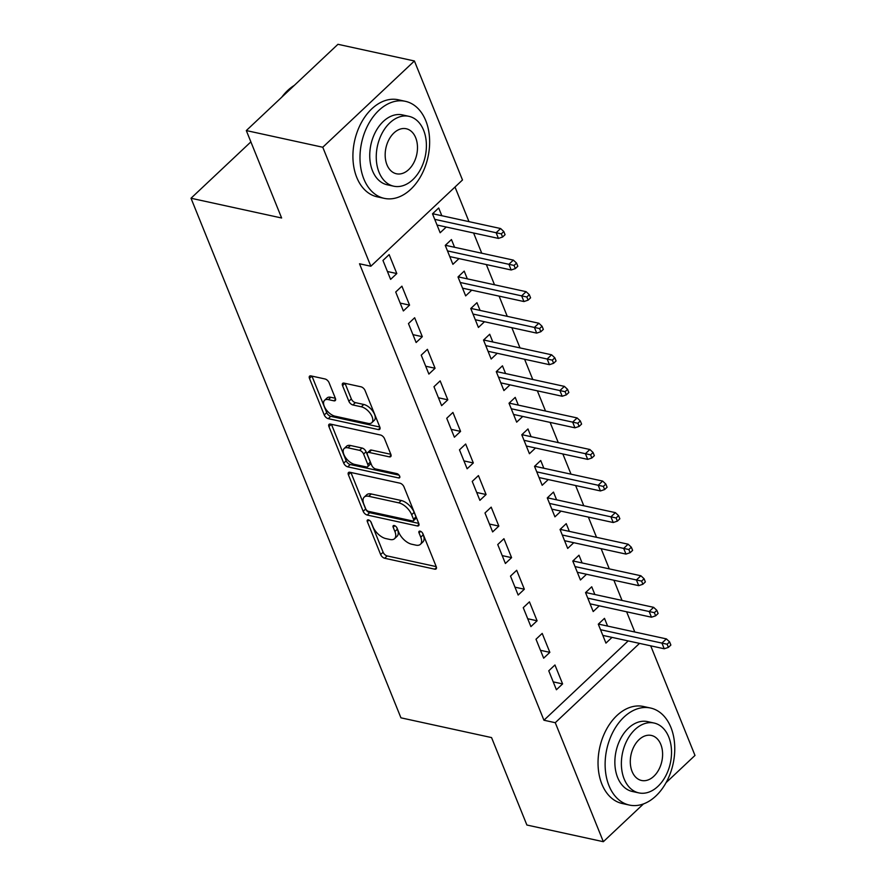 <?xml version="1.0" encoding="UTF-8"?>
<svg xmlns="http://www.w3.org/2000/svg" width="886" height="886" viewBox="0 0 886 886"><rect width="100%" height="100%" fill="white"/><g stroke="black" fill="none" stroke-linecap="round" stroke-linejoin="round"><path stroke-width="1.33" d="M368.399 519.883A2.724 1.407 -133.3 0 0 367.413 520.06A2.724 1.407 -133.3 0 0 367.336 521.621L380.637 554.547A3.898 2.016 -133.3 0 0 384.668 558.258L434.705 569.166A3.898 2.016 -133.3 0 0 436.122 568.901A3.898 2.016 -133.3 0 0 436.233 566.675L422.932 533.749A2.724 1.407 -133.3 0 0 420.108 531.157A2.724 1.407 -133.3 0 0 419.111 531.334A2.724 1.407 -133.3 0 0 419.034 532.907L420.761 537.16A12.482 6.446 -133.3 0 1 420.418 544.314A12.482 6.446 -133.3 0 1 415.866 545.134L411.702 544.225A12.482 6.446 -133.3 0 1 398.8 532.375L397.072 528.111A2.724 1.407 -133.3 0 0 394.259 525.52A2.724 1.407 -133.3 0 0 393.262 525.697A2.724 1.407 -133.3 0 0 393.185 527.27L394.901 531.522A12.482 6.446 -133.3 0 1 394.569 538.666A12.482 6.446 -133.3 0 1 390.017 539.496L385.842 538.588A12.482 6.446 -133.3 0 1 372.951 526.738L371.223 522.474A2.724 1.407 -133.3 0 0 368.399 519.883M329.06 382.674A3.898 2.016 -133.3 0 0 325.029 378.975L310.997 375.908A3.898 2.016 -133.3 0 0 309.568 376.173A3.898 2.016 -133.3 0 0 309.469 378.4L324.243 414.958A3.898 2.016 -133.3 0 0 328.274 418.668L378.311 429.577A3.898 2.016 -133.3 0 0 379.729 429.322A3.898 2.016 -133.3 0 0 379.828 427.085L365.065 390.527A3.898 2.016 -133.3 0 0 361.034 386.817L344.078 383.129A3.898 2.016 -133.3 0 0 342.649 383.383A3.898 2.016 -133.3 0 0 342.55 385.62L348.862 401.258A3.898 2.016 -133.3 0 0 352.894 404.968L361.311 406.796A10.433 5.382 -133.3 0 1 370.647 413.995A10.433 5.382 -133.3 0 1 371.81 422.688A10.433 5.382 -133.3 0 1 368 423.375L335.063 416.198A10.433 5.382 -133.3 0 1 325.727 409A10.433 5.382 -133.3 0 1 324.564 400.306A10.433 5.382 -133.3 0 1 328.363 399.619L333.856 400.815A3.898 2.016 -133.3 0 0 335.273 400.561A3.898 2.016 -133.3 0 0 335.384 398.323L329.06 382.674M370.846 266.243L322.77 147.242L414.415 60.979L462.492 179.98L370.846 266.243L359.517 263.773L543.938 720.229L555.267 722.699L639.515 643.391M643.491 803.912L603.344 841.7L526.882 825.021L491.553 737.584L400.937 717.826L191.011 198.242L281.626 218L246.308 130.563L322.77 147.242M603.344 841.7L555.267 722.699M349.926 472.271A3.898 2.016 -133.3 0 0 348.508 472.526A3.898 2.016 -133.3 0 0 348.397 474.763L363.171 511.322A3.898 2.016 -133.3 0 0 367.203 515.032L417.24 525.941A3.898 2.016 -133.3 0 0 418.657 525.686A3.898 2.016 -133.3 0 0 418.768 523.449L403.994 486.89A3.898 2.016 -133.3 0 0 399.963 483.18L349.926 472.271M343.702 463.145L328.927 426.587A3.898 2.016 -133.3 0 1 329.038 424.35A3.898 2.016 -133.3 0 1 330.456 424.095L380.493 435.004A3.898 2.016 -133.3 0 1 384.524 438.703L390.848 454.352A3.898 2.016 -133.3 0 1 390.748 456.589A3.898 2.016 -133.3 0 1 389.319 456.844L369.03 452.425A3.898 2.016 -133.3 0 0 367.612 452.68A3.898 2.016 -133.3 0 0 367.502 454.917L371.699 465.294A3.898 2.016 -133.3 0 0 375.73 468.993L396.85 473.6A2.724 1.407 -133.3 0 1 399.298 475.483A2.724 1.407 -133.3 0 1 399.597 477.764A2.724 1.407 -133.3 0 1 398.6 477.942L347.733 466.844A3.898 2.016 -133.3 0 1 343.702 463.145L346.182 460.809L331.43 424.305M250.882 141.882L191.011 198.242M403.363 310.953L409.565 305.127L401.912 286.178L395.71 292.015L403.363 310.953M454.573 247.283L451.45 239.552L445.248 245.378L452.901 264.327L458.981 258.601M428.879 374.08L435.07 368.255L427.417 349.317L421.227 355.142L428.879 374.08M480.079 310.421L476.956 302.691L470.765 308.516L478.418 327.455L484.498 321.729M454.385 437.219L460.576 431.393L452.923 412.444L446.732 418.281L454.385 437.219M505.585 373.549L502.462 365.818L496.271 371.644L503.924 390.582L510.004 384.867M479.891 500.346L486.082 494.521L478.429 475.583L472.238 481.408L479.891 500.346M531.091 436.687L527.967 428.946L521.776 434.782L529.429 453.721L535.509 447.995M505.397 563.485L511.587 557.648L503.935 538.71L497.744 544.547L505.397 563.485M556.596 499.815L553.473 492.084L547.282 497.91L554.935 516.848L561.015 511.133M530.902 626.612L537.093 620.787L529.44 601.849L523.249 607.674L530.902 626.612M582.102 562.942L578.979 555.212L572.788 561.048L580.441 579.987L586.521 574.261M556.408 689.751L562.599 683.914L554.946 664.976L548.755 670.813L556.408 689.751M607.608 626.081L604.485 618.35L598.294 624.176L605.946 643.114L612.027 637.388M543.938 720.229L628.185 640.921M634.797 632.006L626.623 611.794M622.038 600.442L613.876 580.23M609.291 568.878L601.118 548.655M596.533 537.315L588.37 517.092M583.785 505.74L575.612 485.528M571.027 474.176L562.854 453.964M558.269 442.612L550.106 422.389M545.521 411.049L537.348 390.826M532.763 379.474L524.601 359.262M520.016 347.91L511.842 327.698M507.257 316.346L499.095 296.134M494.51 284.783L486.336 264.56M481.751 253.208L473.589 232.996M468.993 221.644L455.005 187.024M594.86 594.517L591.737 586.787L585.546 592.612L593.199 611.55L599.279 605.825M543.661 658.176L549.852 652.351L542.199 633.412L536.008 639.238L543.661 658.176M569.355 531.379L566.232 523.648L560.041 529.474L567.693 548.423L573.774 542.697M518.155 595.049L524.346 589.223L516.693 570.285L510.502 576.11L518.155 595.049M543.849 468.251L540.726 460.521L534.524 466.346L542.177 485.284L548.257 479.559M492.638 531.921L498.84 526.085L491.187 507.146L484.985 512.972L492.638 531.921M518.332 405.112L515.209 397.382L509.018 403.219L516.671 422.157L522.751 416.431M467.132 468.783L473.323 462.957L465.671 444.019L459.48 449.844L467.132 468.783M492.826 341.985L489.703 334.255L483.512 340.08L491.165 359.018L497.245 353.292M441.627 405.655L447.818 399.819L440.165 380.88L433.974 386.706L441.627 405.655M467.321 278.846L464.198 271.116L458.007 276.953L465.659 295.891L471.74 290.165M416.121 342.517L422.312 336.691L414.659 317.753L408.468 323.578L416.121 342.517M441.815 215.719L438.692 207.988L432.501 213.814L440.154 232.752L446.234 227.037M390.615 279.389L396.806 273.553L389.153 254.614L382.962 260.451L390.615 279.389M246.308 130.563L337.954 44.3L414.415 60.979M650.712 645.828L694.989 755.437L666.073 782.659M562.599 683.914L553.229 681.877M549.852 652.351L540.471 650.313M537.093 620.787L527.724 618.738M524.346 589.223L514.965 587.174M511.587 557.648L502.218 555.611M498.84 526.085L489.46 524.047M486.082 494.521L476.712 492.472M473.323 462.957L463.954 460.908M460.576 431.393L451.195 429.345M447.818 399.819L438.448 397.781M435.07 368.255L425.69 366.217M422.312 336.691L412.942 334.642M409.565 305.127L400.184 303.078M396.806 273.553L387.437 271.515M394.569 538.666L397.039 536.34A12.482 6.446 -133.3 0 0 397.382 529.197L394.901 531.522M396.607 527.27L397.382 529.197M420.418 544.314L422.888 541.977A12.482 6.446 -133.3 0 0 423.231 534.834L420.761 537.16M422.456 532.907L423.231 534.834M370.758 521.632L383.106 552.222A3.898 2.016 -133.3 0 0 387.138 555.921L436.211 566.619M350.9 472.482L365.652 508.996A3.898 2.016 -133.3 0 0 369.683 512.695L418.746 523.393M365.685 508.763A2.724 1.407 -133.3 0 0 368.51 511.355L412.433 520.935A2.724 1.407 -133.3 0 0 413.419 520.758A2.724 1.407 -133.3 0 0 413.496 519.196L411.68 514.7A12.482 6.446 -133.3 0 0 398.778 502.849L368.764 496.293A12.482 6.446 -133.3 0 0 364.212 497.124A12.482 6.446 -133.3 0 0 363.869 504.267L365.685 508.763M413.419 520.758L415.899 518.421A2.724 1.407 -133.3 0 0 415.977 516.859L413.496 519.196M364.212 497.124L366.693 494.798A12.482 6.446 -133.3 0 1 371.234 493.967L401.258 500.512A12.482 6.446 -133.3 0 1 414.161 512.363L415.977 516.859M390.826 454.308L371.511 450.088A3.898 2.016 -133.3 0 0 370.082 450.343L367.612 452.68M399.065 475.173L350.214 464.519L347.733 466.844M347.976 447.829A10.433 5.382 -133.3 0 0 344.167 448.526A10.433 5.382 -133.3 0 0 345.33 457.209A10.433 5.382 -133.3 0 0 354.666 464.408L366.272 466.933A3.898 2.016 -133.3 0 0 367.701 466.678A3.898 2.016 -133.3 0 0 367.801 464.441L363.614 454.064A3.898 2.016 -133.3 0 0 359.583 450.354L347.976 447.829L350.446 445.492A10.433 5.382 -133.3 0 0 346.647 446.19L344.167 448.526M367.701 466.678L370.171 464.342A3.898 2.016 -133.3 0 0 370.282 462.115L367.801 464.441M350.446 445.492L362.053 448.028A3.898 2.016 -133.3 0 1 366.084 451.727L370.282 462.115M346.182 460.809A3.898 2.016 -133.3 0 0 350.214 464.519M324.564 400.306L327.045 397.98A10.433 5.382 -133.3 0 1 330.843 397.282L335.362 398.268M371.81 422.688L374.28 420.352A10.433 5.382 -133.3 0 0 373.128 411.669A10.433 5.382 -133.3 0 0 363.781 404.47L361.311 406.796M345.042 383.339L351.343 398.933A3.898 2.016 -133.3 0 0 355.375 402.632L363.781 404.47M311.961 376.118L326.712 412.632A3.898 2.016 -133.3 0 0 330.744 416.331L379.817 427.041M599.29 623.246L599.744 624.364M668.398 647.389L670.868 645.052L669.594 641.896L667.114 644.233L668.398 647.389L664.234 648.773L661.931 643.092L666.394 638.895L599.423 624.298L598.637 625.029M667.114 644.233L600.531 629.702M664.234 648.773L602.823 635.384M666.394 638.895L669.594 641.896M599.169 623.356L599.423 624.298M586.532 591.682L586.986 592.8M655.64 615.825L658.121 613.489L656.847 610.332L654.366 612.658L655.64 615.825L651.476 617.21L649.183 611.528L653.635 607.331L586.665 592.723L585.89 593.465M654.366 612.658L587.772 598.139M651.476 617.21L590.076 603.82M653.635 607.331L656.847 610.332M586.41 591.793L586.665 592.723M573.785 560.107L574.228 561.226M642.882 584.251L645.362 581.925L644.089 578.768L641.608 581.094L642.882 584.251L638.728 585.646L636.425 579.965L640.888 575.767L573.907 561.159L573.131 561.89M641.608 581.094L575.025 566.575M638.728 585.646L577.318 572.256M640.888 575.767L644.089 578.768M573.663 560.229L573.907 561.159M670.901 727.395A49.66 33.956 102.3 0 0 650.523 708.025A49.66 33.956 102.3 0 0 613.345 731.271A49.66 33.956 102.3 0 0 608.981 785.683A49.66 33.956 102.3 0 0 629.359 805.064A49.66 33.956 102.3 0 0 666.527 781.817A49.66 33.956 102.3 0 0 670.901 727.395M650.523 708.025L643.435 706.485A49.66 33.956 102.3 0 0 606.268 729.721A49.66 33.956 102.3 0 0 601.893 784.143A49.66 33.956 102.3 0 0 622.271 803.513L629.359 805.064M638.828 792.892L632.316 791.475A35.75 24.454 -77.7 0 1 617.642 777.531A35.75 24.454 -77.7 0 1 620.787 738.348A35.75 24.454 -77.7 0 1 647.555 721.614L654.067 723.031A35.75 24.454 102.3 0 0 627.31 739.766A35.75 24.454 102.3 0 0 624.154 778.949A35.75 24.454 102.3 0 0 638.828 792.892A35.75 24.454 102.3 0 0 665.596 776.158A35.75 24.454 102.3 0 0 668.742 736.975A35.75 24.454 102.3 0 0 654.067 723.031M632.083 771.485A23.036 15.76 102.3 0 0 641.542 780.477A23.036 15.76 102.3 0 0 658.785 769.69A23.036 15.76 102.3 0 0 660.812 744.439A23.036 15.76 102.3 0 0 651.365 735.446A23.036 15.76 102.3 0 0 634.11 746.233A23.036 15.76 102.3 0 0 632.083 771.485M294.263 85.421A49.66 33.956 102.3 0 0 281.759 97.194M425.778 120.695A49.66 33.956 102.3 0 0 405.389 101.325A49.66 33.956 102.3 0 0 368.222 124.561A49.66 33.956 102.3 0 0 363.847 178.983A49.66 33.956 102.3 0 0 384.236 198.353A49.66 33.956 102.3 0 0 421.404 175.118A49.66 33.956 102.3 0 0 425.778 120.695M405.389 101.325L398.312 99.775A49.66 33.956 102.3 0 0 361.145 123.021A49.66 33.956 102.3 0 0 356.77 177.444A49.66 33.956 102.3 0 0 377.148 196.814L384.236 198.353M393.705 186.193L387.193 184.775A35.75 24.454 -77.7 0 1 372.519 170.821A35.75 24.454 -77.7 0 1 375.664 131.637A35.75 24.454 -77.7 0 1 402.432 114.903L408.944 116.332A35.75 24.454 102.3 0 0 382.176 133.055A35.75 24.454 102.3 0 0 379.031 172.238A35.75 24.454 102.3 0 0 393.705 186.193A35.75 24.454 102.3 0 0 420.473 169.459A35.75 24.454 102.3 0 0 423.619 130.275A35.75 24.454 102.3 0 0 408.944 116.332M386.96 164.785A23.036 15.76 102.3 0 0 396.419 173.767A23.036 15.76 102.3 0 0 413.662 162.991A23.036 15.76 102.3 0 0 415.689 137.74A23.036 15.76 102.3 0 0 406.231 128.747A23.036 15.76 102.3 0 0 388.987 139.534A23.036 15.76 102.3 0 0 386.96 164.785M561.026 528.543L561.48 529.662M630.134 552.687L632.615 550.361L631.33 547.205L628.861 549.53L630.134 552.687L625.97 554.082L623.678 548.401L628.13 544.203L561.159 529.595L560.384 530.326M628.861 549.53L562.267 535.011M625.97 554.082L564.559 540.693M628.13 544.203L631.33 547.205M560.904 528.654L561.159 529.595M548.268 496.98L548.722 498.098M617.376 521.123L619.857 518.786L618.583 515.63L616.102 517.967L617.376 521.123L613.223 522.519L610.919 516.837L615.382 512.64L548.401 498.032L547.626 498.763M616.102 517.967L549.519 503.436M613.223 522.519L551.812 509.118M615.382 512.64L618.583 515.63M548.157 497.09L548.401 498.032M535.521 465.416L535.975 466.534M604.629 489.559L607.098 487.222L605.825 484.066L603.355 486.403L604.629 489.559L600.464 490.944L598.172 485.262L602.624 481.065L535.653 466.457L534.867 467.199M603.355 486.403L536.761 471.873M600.464 490.944L539.053 477.554M602.624 481.065L605.825 484.066M535.399 465.527L535.653 466.457M522.762 433.852L523.216 434.971M591.87 457.984L594.351 455.659L593.077 452.502L590.597 454.828L591.87 457.984L587.706 459.38L585.413 453.698L589.877 449.501L522.895 434.893L522.12 435.624M590.597 454.828L524.003 440.309M587.706 459.38L526.306 445.99M589.877 449.501L593.077 452.502M522.651 433.963L522.895 434.893M510.015 402.277L510.469 403.396M579.123 426.421L581.593 424.095L580.319 420.939L577.838 423.264L579.123 426.421L574.959 427.816L572.666 422.135L577.118 417.937L510.148 403.329L509.361 404.06M577.838 423.264L511.255 408.745M574.959 427.816L513.548 414.426M577.118 417.937L580.319 420.939M509.893 402.388L510.148 403.329M497.256 370.713L497.71 371.832M566.364 394.857L568.845 392.52L567.572 389.364L565.091 391.701L566.364 394.857L562.2 396.252L559.908 390.571L564.371 386.374L497.389 371.766L496.614 372.497M565.091 391.701L498.497 377.17M562.2 396.252L500.8 382.852M564.371 386.374L567.572 389.364M497.135 370.824L497.389 371.766M484.509 339.15L484.952 340.268M553.606 363.293L556.087 360.956L554.813 357.8L552.332 360.137L553.606 363.293L549.453 364.678L547.149 358.996L551.613 354.799L484.631 340.202L483.856 340.933M552.332 360.137L485.75 345.606M549.453 364.678L488.042 351.288M551.613 354.799L554.813 357.8M484.387 339.26L484.631 340.202M471.751 307.586L472.205 308.705M540.859 331.718L543.34 329.393L542.055 326.236L539.585 328.562L540.859 331.718L536.694 333.114L534.402 327.432L538.854 323.235L471.884 308.627L471.108 309.369M539.585 328.562L472.991 314.043M536.694 333.114L475.284 319.724M538.854 323.235L542.055 326.236M471.629 307.697L471.884 308.627M459.003 276.011L459.446 277.13M528.1 300.155L530.581 297.829L529.307 294.673L526.827 296.998L528.1 300.155L523.947 301.55L521.644 295.869L526.107 291.671L459.125 277.063L458.35 277.794M526.827 296.998L460.244 282.479M523.947 301.55L462.536 288.16M526.107 291.671L529.307 294.673M458.882 276.133L459.125 277.063M446.245 244.447L446.699 245.566M515.353 268.591L517.823 266.254L516.549 263.098L514.079 265.435L515.353 268.591L511.189 269.986L508.896 264.305L513.348 260.107L446.378 245.5L445.592 246.23M514.079 265.435L447.485 250.904M511.189 269.986L449.778 256.586M513.348 260.107L516.549 263.098M446.123 244.558L446.378 245.5M433.487 212.884L433.941 214.002M502.595 237.027L505.075 234.69L503.802 231.534L501.321 233.871L502.595 237.027L498.43 238.412L496.138 232.73L500.601 228.533L433.619 213.936L432.844 214.667M501.321 233.871L434.738 219.34M498.43 238.412L437.031 225.022M500.601 228.533L503.802 231.534M433.376 212.994L433.619 213.936M368.975 520.082L367.336 521.621M420.673 531.356L419.034 532.907M394.824 525.719L393.185 527.27M436.466 567.505L434.705 569.166M387.138 555.921L384.668 558.258M383.106 552.222L380.637 554.547M419 524.279L417.24 525.941M369.683 512.695L367.203 515.032M365.652 508.996L363.171 511.322M350.834 472.471L348.397 474.763M414.161 512.363L411.68 514.7M401.258 500.512L398.778 502.849M371.234 493.967L368.764 496.293M331.375 424.283L328.927 426.587M391.091 455.182L389.319 456.844M371.511 450.088L369.03 452.425M399.841 476.779L398.6 477.942M366.084 451.727L363.614 454.064M362.053 448.028L359.583 450.354M335.628 399.154L333.856 400.815M330.843 397.282L328.363 399.619M355.375 402.632L352.894 404.968M351.343 398.933L348.862 401.258M344.986 383.317L342.55 385.62M380.072 427.916L378.311 429.577M330.744 416.331L328.274 418.668M326.712 412.632L324.243 414.958M311.905 376.107L309.469 378.4"/></g></svg>
